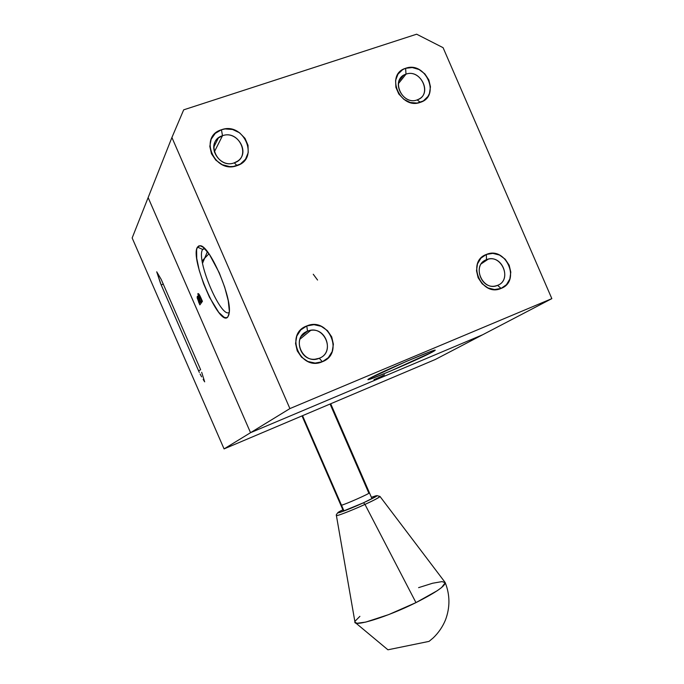 <?xml version="1.0" encoding="UTF-8"?>
<svg xmlns="http://www.w3.org/2000/svg" width="684" height="684" viewBox="0 0 684 684"><rect width="100%" height="100%" fill="white"/><g stroke="black" fill="none" stroke-linecap="round" stroke-linejoin="round"><path stroke-width="1.03" d="M204.302 248.224L202.678 249.429L197.471 247.112L200.079 245.727C209.389 244.975 232.021 297.13 229.217 312.853L227.857 316.906C219.863 328.183 189.442 258.33 197.471 247.112L202.678 249.429L204.302 248.224M204.815 248.719L202.678 249.429L204.815 248.719M486.452 259.689C471.028 265.101 482.767 292.171 497.584 285.356L501.09 288.417C481.485 297.463 465.932 261.596 486.358 254.457L486.452 259.689L482.485 262.34L488.282 259.125C502.885 255.218 511.794 280.312 497.584 285.356L495.122 286.057C480.604 289.255 472.464 264.469 486.452 259.689L486.358 254.457C505.921 245.744 521.242 281.081 501.09 288.417L497.584 285.356C512.855 279.824 501.252 253.063 486.452 259.689M307.518 331.201C290.392 337.263 302.798 365.786 319.283 358.254L322.335 361.733C300.532 371.737 284.082 333.929 306.774 325.952L307.518 331.201L301.259 336.357L307.518 331.201L310.75 330.355C326.601 327.465 334.399 352.884 319.283 358.254L314.939 359.237C299.387 360.947 292.863 336.212 307.518 331.201L306.774 325.952C328.534 316.316 344.719 353.534 322.335 361.733L319.283 358.254C336.237 352.072 323.977 323.883 307.518 331.201M222.497 135.723C204.935 140.844 217.375 169.435 234.287 162.835L237.04 165.622C214.665 174.386 198.172 136.492 221.445 129.755L222.497 135.723L214.289 151.968L222.497 135.723C237.245 129.986 250.754 152.865 237.553 161.176L234.287 162.835C220.137 168.546 206.243 146.966 218.341 138.014L222.497 135.723L221.445 129.755C243.769 121.35 259.988 158.662 237.04 165.622L234.287 162.835C251.669 157.585 239.383 129.327 222.497 135.723M405.997 74.163C390.188 78.737 401.953 105.866 417.154 99.898L420.386 102.326C400.277 110.252 384.682 74.308 405.629 68.289L405.997 74.163L398.37 83.696L405.997 74.163C419.933 68.751 432.314 92.314 419.087 99.026L417.154 99.898C403.594 105.37 390.872 82.516 403.517 75.351L405.997 74.163L405.629 68.289C425.704 60.688 441.052 96.111 420.386 102.326L417.154 99.898C432.81 95.204 421.182 68.383 405.997 74.163M432.698 351.858L431.382 351.277L432.698 351.858C421.908 357.869 372.318 379.269 368.291 379.637C367.445 379.782 367.872 379.381 369.565 378.414C379.731 372.429 440.231 346.591 434.93 350.482L432.698 351.858L434.494 350.815L435.033 350.302L434.28 350.353L428.962 352.157L406.629 361.306L369.565 378.414L367.958 379.663L371.421 378.688L390.308 371.156L432.698 351.858M197.496 296.334L198.617 302.012L199.865 304.876L202.43 301.336L200.677 297.318C199.437 294.513 198.505 293.282 197.881 293.607L198.805 297.266M202.43 301.336L199.454 294.881L197.881 293.607L198.48 297.386L197.291 296.36L197.163 297.848L199.865 304.876M201.19 303.038L200.438 301.311L201.19 303.038M379.825 377.277L377.226 378.457M379.141 377.645L374.003 379.629L380.646 376.756M551.843 298.634L482.647 334.767L250.541 432.69L289.905 408.587L551.843 298.634L443.087 47.675L416.642 34.2L183.688 109.833L171.915 137.501L148.137 197.59L171.915 137.501L183.688 109.833L416.642 34.2L443.087 47.675L551.843 298.634L289.905 408.587L171.915 137.501L289.905 408.587L250.541 432.69L148.137 197.59L132.157 237.972L148.137 197.59L250.541 432.69L482.647 334.767L551.843 298.634M380.176 376.952L384.493 374.858M486.358 254.457L480.955 258.124L477.492 263.844L476.491 270.736L478.133 277.738L482.152 283.783L487.94 287.93L494.592 289.554L501.09 288.417L506.442 284.698L509.854 278.986L510.803 272.138L509.17 265.195L505.194 259.202L499.474 255.047L492.865 253.379L486.358 254.457M306.774 325.952L300.738 329.953L296.796 336.092L295.556 343.436L297.224 350.849L301.541 357.193L307.843 361.485L315.144 363.076L322.335 361.733L328.32 357.681L332.193 351.542L333.39 344.249L331.723 336.904L327.456 330.611L321.232 326.319L313.973 324.678L306.774 325.952M221.445 129.755L215.238 133.389L211.151 139.228L209.817 146.367L211.459 153.729L215.819 160.159L222.223 164.682L229.679 166.597L233.449 166.468L240.332 164.092L245.513 159.235L248.207 152.643L248.027 145.307L245 138.348L239.58 132.79L232.577 129.49L225.045 128.943L221.445 129.755M405.629 68.289L402.654 69.657L397.994 74.137L395.608 80.327L395.882 87.304L398.772 93.973L403.842 99.317L410.297 102.506L417.146 103.07L423.345 100.933L427.953 96.427L429.432 93.494L430.467 86.825L428.851 79.934L424.841 73.855L419.027 69.511L412.29 67.554L405.629 68.289M229.268 312.4C221.009 319.06 195.556 258.877 202.678 249.429C195.556 258.877 221.009 319.06 229.268 312.4M227.857 316.906L228.901 314.666L229.328 311.143L228.251 300.729L224.711 287.229L219.248 272.779L209.466 254.508L203.43 247.454L200.942 245.941L198.933 245.83L197.471 247.112L196.607 249.711L196.736 258.355L199.232 270.36L203.687 283.946L209.449 297.181L218.76 312.4L224.13 317.282L226.242 317.778L227.857 316.906M202.31 301.063L200.626 301.695L198.463 294.941C199.044 294.958 199.805 296.129 200.754 298.472L201.122 298.335M199.07 298.01L198.377 295.351L198.873 295.018L201.583 300.37L200.626 301.695L199.07 298.01M202.096 301.14L201.378 302.499L200.968 301.567M198.762 301.405L197.847 297.702L200.361 302.063L199.548 303.192L197.744 297.848L200.335 301.037M200.327 368.95L161.15 279.303L200.327 368.95M199.326 372.412L198.591 370.796L200.677 369.762L198.591 370.796L199.326 372.412M201.626 376.833L200.087 373.96L201.626 376.833M204.67 381.843L203.157 379.423L204.67 381.843L201.677 372.301L204.67 381.843M161.236 285.057L198.591 370.796L160.535 283.39L156.722 271.796L161.15 279.303L156.722 271.796L161.236 285.057L163.288 283.937L161.236 285.057M482.647 334.767L435.332 359.468L224.07 448.901L250.541 432.69L224.07 448.901L132.157 237.972L224.07 448.901L435.332 359.468L482.647 334.767M341.504 505.202L344.026 510.999L341.504 505.202C345.369 504.416 370.377 493.301 369.428 492.796C370.377 493.301 345.369 504.416 341.504 505.202L302.542 415.684L341.504 505.202L340.888 505.245L341.504 505.202M330.073 404.03L368.71 492.856L369.428 492.796L330.705 403.765M202.532 263.246L207.414 251.695M208.971 253.798L202.131 260.843L208.971 253.798M317.564 280.047L313.255 274.25M418.591 587.65L432.579 583.247L441.992 581.597L445.241 582.691L441.65 587.488L437.29 590.677L415.966 602.613L364.965 504.407L363.495 502.791L376.354 496.336L376.987 495.814L376.003 495.763L371.395 497.302C380.637 494.13 378.004 495.96 363.495 502.791L364.965 504.407C373.028 500.791 378.03 498.14 379.979 496.439C379.936 497.14 374.935 499.799 364.965 504.407L415.966 602.613C436.58 592.156 446.259 585.376 444.993 582.272L379.979 496.439L376.91 495.626M337.845 512.735C336.494 514.231 336.006 515.138 336.383 515.454C335.955 516.916 358.305 507.596 364.965 504.407C351.14 510.751 335.357 516.839 336.383 515.454L354.911 621.773C353.064 627.493 387.076 617.045 415.966 602.613L388.76 614.574L365.786 622.089L357.039 623.261L354.97 622.278L355.073 621.192L359.895 616.335M342.855 509.768L337.93 512.624L340.136 512.376L363.495 502.791C346.266 510.709 330.346 516.223 341.384 510.529M203.251 247.309L200.079 245.727M213.741 147.231L218.341 138.014M399.029 80.986L403.517 75.351M434.485 350.311L434.93 350.482M368.531 379.039L368.291 379.637M299.831 339.29L310.75 330.355M481.279 263.81L488.282 259.125M372.011 498.73L369.428 492.796M343.479 511.204L302.012 415.906M204.294 258.466L208.988 253.824M355.013 622.38L387.931 649.8L429.065 641.378L433.263 637.864C438.598 632.717 442.676 626.732 445.498 619.892C450.149 607.392 450.063 594.995 445.241 582.691"/></g></svg>
